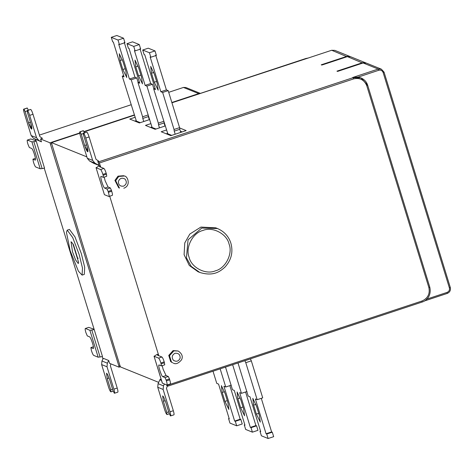 <?xml version="1.0" encoding="UTF-8"?>
<svg xmlns="http://www.w3.org/2000/svg" width="474" height="474" viewBox="0 0 474 474"><rect width="100%" height="100%" fill="white"/><g stroke="black" fill="none" stroke-linecap="round" stroke-linejoin="round"><path stroke-width="0.71" d="M33.844 141.673L36.237 141.175L44.526 168.104L42.133 168.602L33.844 141.673L31.912 141.85L27.338 140.055L30.774 138.965L27.445 140.067C26.988 140.132 27.148 141.513 27.925 144.197L29.341 147.515L31.586 148.409C33.05 148.652 36.688 160.953 35.177 160.076L32.931 159.181L35.426 158.357M32.931 159.181L33.453 162.144C34.341 164.875 35.1 166.487 35.728 166.99L40.195 168.774L42.133 168.602M35.787 140.695L30.774 138.965M35.366 139.32L36.237 141.175M78.127 258.395L77.612 258.188L78.05 258.046M79.146 254.449L82.47 268.023L82.097 275.11L78.394 271.158L70.17 250.817L66.437 232.296L67.225 230.157L72.741 237.61L79.146 254.449M67.225 230.157L69.441 229.422L74.963 236.876L81.368 253.714L84.692 267.289L84.313 274.375L82.097 275.11M72.481 251.753L71.053 241.728L72.848 243.648L78.648 262.495L78.263 263.538L75.585 259.918L72.481 251.753M77.612 258.188L73.405 244.501M117.706 392.164C118.156 392.099 117.996 390.724 117.22 388.046L113.896 389.148C114.667 391.826 114.827 393.201 114.376 393.266L113.055 390.766L109.607 379.55L107.468 374.259L106.526 373.222L107.266 378.596L110.715 389.812L112.575 389.195M110.715 389.812L110.957 391.874L113.221 391.121M110.957 391.874L110.78 391.797C110.146 391.293 109.387 389.675 108.499 386.944L101.626 364.583L101.951 360.981L107.343 363.185L108.718 360.513L109.589 363.351L119.021 367.16L118.903 366.129L50.001 142.804L79.709 132.975M113.896 389.148L107.017 366.787L107.343 363.185M117.813 392.176L114.376 393.266M110.892 363.878L110.347 365.685L117.22 388.046M108.718 360.513L103.32 358.308L101.951 360.981M104.227 177.08L105.11 180.724L108.072 187.029L110.312 187.923L111.449 190.347L108.119 191.449L106.982 189.025L104.742 188.125C103.273 187.888 99.641 175.587 101.146 176.458L103.391 177.359L103.148 175.291L106.478 174.189L106.721 176.257L103.391 177.359M112.314 195.383L108.878 196.473C109.334 196.402 109.174 195.027 108.398 192.343L108.119 191.449M111.449 190.347L111.728 191.241C112.504 193.925 112.664 195.3 112.208 195.371M103.925 168.448L99.457 166.658L100.221 166.184L99.226 165.782L96.127 167.76L100.595 169.55L103.925 168.448C104.553 168.945 105.311 170.563 106.2 173.294L106.478 174.189M96.038 167.683L104.41 194.69L96.038 167.683M103.148 175.291L102.87 174.396C101.981 171.665 101.223 170.048 100.595 169.55M108.878 196.473L104.41 194.69M110.312 187.923L106.982 189.025M100.221 166.184L100.494 167.073M164.217 361.863C163.329 359.138 162.57 357.52 161.936 357.011L158.606 358.113C159.24 358.622 159.999 360.24 160.887 362.966L164.217 361.863L164.733 364.826L161.403 365.922L159.157 365.01C157.439 363.961 161.415 376.397 162.742 376.676L164.988 377.588L168.317 376.492L166.072 375.574L163.109 369.264L162.232 365.65M164.988 377.588L166.131 380.018L169.461 378.916L168.317 376.492M166.131 380.018L166.404 380.912C167.18 383.596 167.34 384.971 166.884 385.036L170.32 383.94M169.461 378.916L169.733 379.816L166.404 380.912M170.213 383.934C170.67 383.869 170.51 382.494 169.733 379.816M158.606 358.113L154.127 356.282L157.22 354.297L158.221 354.7L157.457 355.186L161.936 357.011M162.404 383.205L154.038 356.205L162.315 383.128L166.884 385.036M160.887 362.966L161.403 365.922M164.49 362.764L161.16 363.866M158.221 354.7L158.5 355.607M86.866 156.882L51.53 142.615L79.756 133.277L51.559 142.615L51.678 143.646L120.011 365.762L120.58 366.977L158.719 382.382M256.57 406.337L252.814 398.332L253.608 405.14L256.369 414.11L260.303 422.127L259.331 415.307L256.57 406.337M260.54 431.121L260.007 431.299L260.676 431.571L249.982 396.797L248.186 396.068L237.995 362.948M272.289 432.187L271.614 431.915L266.068 433.746L266.738 434.018L272.289 432.187L273.67 436.673L268.118 438.509L261.387 435.79L260.007 431.299M266.738 434.018L268.118 438.509M257.163 399.701L262.714 397.864L251.321 360.844L245.775 362.681L257.163 399.701L255.368 398.972L266.068 433.746M271.614 431.915L261.287 398.332M251.321 360.844L250.414 358.901L244.862 360.738L245.775 362.681M225.144 393.639L221.388 385.635L222.182 392.442L224.943 401.419L228.877 409.435L227.905 402.616L225.144 393.639M229.114 418.424L228.581 418.601L229.256 418.874L218.555 384.1L216.76 383.377L213.016 371.213M240.863 419.49L240.188 419.217L234.642 421.054L235.311 421.327L240.863 419.49L242.244 423.975L236.692 425.812L229.961 423.092L228.581 418.601M235.311 421.327L236.692 425.812M220.155 368.849L225.737 387.003L223.941 386.274L234.642 421.054M240.188 419.217L229.86 385.64M225.737 387.003L231.288 385.166M237.895 398.788L237.101 391.986L240.857 399.985L243.618 408.961L244.59 415.781L240.656 407.764L237.895 398.788L240.211 398.024M225.506 367.083L232.473 389.723L234.269 390.446L244.963 425.225L244.294 424.953L244.827 424.775M244.294 424.953L245.674 429.438L252.405 432.158L257.957 430.321L256.576 425.836L251.024 427.672L250.355 427.4L255.901 425.563L256.576 425.836M252.405 432.158L251.024 427.672M250.355 427.4L239.654 392.626L241.45 393.349L232.645 364.719M245.573 391.986L255.901 425.563M247.001 391.512L241.45 393.349M154.459 74.418L150.702 66.419L151.496 73.221L154.257 82.198L158.192 90.214L157.22 83.394L154.459 74.418M179.581 127.642L174.035 129.479L174.225 131.132L179.776 129.295L179.581 127.642L168.193 90.623L166.398 89.9L160.846 91.737L162.641 92.46L174.035 129.479M162.641 92.46L168.193 90.623M166.398 89.9L155.697 55.126M155.093 88.36L153.665 88.834L155.46 89.562L144.766 54.783L144.09 54.51L142.71 50.025L149.44 52.744L154.992 50.908L156.373 55.399L150.821 57.23L150.151 56.963L160.846 91.737M149.44 52.744L150.821 57.23M154.992 50.908L148.261 48.188L142.71 50.025M171.718 135.363L167.808 133.781L153.665 88.834M180.724 132.382L179.776 129.295M174.225 131.132L175.179 134.219M167.666 133.318L166.238 133.792M182.152 131.914L180.357 131.185M179.616 127.939L186.163 130.587L170.847 135.653L161.196 131.754L166.629 129.953M123.033 61.721L119.276 53.722L120.07 60.524L122.831 69.5L126.765 77.517L125.794 70.697L123.033 61.721M148.161 114.951L142.609 116.782L142.798 118.435L148.35 116.598L148.291 116.089M138.153 82.423L136.767 77.932L134.972 77.203L129.426 79.04L131.221 79.762L142.609 116.782M131.221 79.762L136.767 77.932M134.972 77.203L124.277 42.429M123.667 75.668L122.239 76.136L124.034 76.865L113.339 42.085L112.664 41.813L111.283 37.328L118.02 40.047L123.566 38.21L124.946 42.701L119.401 44.538L118.725 44.266L129.426 79.04M118.02 40.047L119.401 44.538M123.566 38.21L116.835 35.491L111.283 37.328M140.292 122.665L136.382 121.089L122.239 76.136M149.298 119.685L148.35 116.598M142.798 118.435L143.752 121.522M136.239 120.621L134.817 121.095M149.411 119.649L139.421 122.956L129.769 119.057L135.208 117.256M138.746 68.072L134.989 60.068L135.783 66.875L138.544 75.846L142.478 83.862L141.507 77.043L138.746 68.072M163.868 121.297L158.322 123.133L158.512 124.781L164.063 122.95L164.004 122.44M153.86 88.768L152.48 84.277L150.685 83.554L145.139 85.385L146.934 86.114L158.322 123.133M146.934 86.114L152.48 84.277M150.685 83.554L139.99 48.775M139.38 82.014L137.952 82.488L139.747 83.211L129.052 48.437L128.377 48.164L126.996 43.679L133.733 46.399L139.279 44.562L140.66 49.047L135.114 50.884L134.438 50.611L145.139 85.385M133.733 46.399L135.114 50.884M139.279 44.562L132.548 41.842L126.996 43.679M156.005 129.017L152.095 127.435L137.952 82.488M165.011 126.037L164.063 122.95M158.512 124.781L159.465 127.873M151.953 126.973L150.525 127.441M165.124 126.001L155.134 129.301L145.482 125.403L150.916 123.607M123.601 175.712L118.008 176.156L114.927 180.41L118.725 187.787L119.466 188.083L115.668 180.713L118.749 176.452L124.342 176.014L123.601 175.712M178.183 351.015L173.105 350.582L168.768 355.411L170.664 361.585L172.566 362.788L171.404 361.881L169.508 355.713L173.845 350.879L178.183 351.015C182.016 353.616 183.142 356.537 181.554 359.784C178.467 363.445 175.718 364.547 173.306 363.084M189.108 257.281C191.289 267.567 205.692 275.033 215.303 270.861C225.464 268.497 233.036 253.756 229.066 244.063C226.886 233.777 212.482 226.305 202.878 230.477C192.711 232.847 185.144 247.582 189.108 257.281M217.507 228.539L215.783 227.84L200.917 227.076L189.831 234.032L184.771 242.925L184.096 254.68L189.298 265.464L198.043 271.744L199.767 272.443L191.206 266.37L186.442 257.832L188.059 239.814L201.734 228.053L217.507 228.539C224.226 231.478 228.687 236.36 230.879 243.186C233.332 252.156 231.324 260.167 224.842 267.229C219.977 271.507 213.531 276.644 199.767 272.443M100.79 167.192L98.918 161.752L353.094 77.677L352.668 77.505L358.083 77.114L360.981 77.92L353.094 77.677L353.663 78.891C359.885 77.54 364.251 79.804 366.757 85.681L428.881 287.605L429.764 287.149L367.67 85.243C366.627 81.895 364.393 79.454 360.981 77.92L367.646 85.225L366.757 85.681M347.353 56.631L322.705 64.784M350.239 56.602L334.845 50.368L331.664 50.268L306.992 58.438M166.587 384.912L166.818 385.658L167.968 386.114L422.144 302.039C426.245 300.913 431.725 295.906 429.788 287.167L429.764 287.149M422.144 302.039L167.944 386.109L167.737 384.799M158.79 355.725L109.725 196.236M86.837 132.098C87.465 132.602 88.223 134.213 89.112 136.945L85.782 138.047C84.893 135.315 84.135 133.698 83.507 133.2L86.837 132.098L83.329 133.129L83.572 135.191L87.02 146.413L87.832 151.769L84.692 145.477L81.238 134.261L80.1 131.837L83.43 130.735L84.568 133.158M85.782 138.047L92.667 160.408L85.782 138.047C84.893 135.315 84.135 133.698 83.507 133.2L83.572 135.191L87.02 146.413C88.034 149.897 88.241 151.686 87.654 151.781C86.837 151.123 85.847 149.026 84.692 145.477L81.238 134.261L83.377 133.55M89.112 136.945L95.997 159.305L98.58 161.036L97.792 161.296L99.078 165.473L93.698 163.323L89.568 161L87.287 158.257L80.408 135.896C79.632 133.212 79.466 131.831 79.922 131.766L83.43 130.735M92.667 160.408L87.287 158.257L92.667 160.408L94.942 163.151L99.078 165.473M81.238 134.261L79.922 131.766C79.466 131.831 79.632 133.212 80.408 135.896L87.287 158.257M97.792 161.296L98.918 161.752M173.816 414.839C174.272 414.774 174.112 413.399 173.336 410.715L170.006 411.817C170.782 414.501 170.942 415.876 170.486 415.935L169.171 413.435L165.722 402.219L163.583 396.928L162.641 395.891L163.382 401.265L166.83 412.481L168.685 411.87M173.928 414.845L170.486 415.935M167.606 385.398L166.463 388.36L173.336 410.715M166.83 412.481L166.889 414.472C166.261 413.962 165.503 412.344 164.614 409.613L157.741 387.258L158.061 383.656L163.459 385.854L164.401 384.023M167.073 414.543L169.337 413.796M170.006 411.817L163.133 389.456L163.459 385.854M161.279 379.739L160.135 379.277L158.061 383.656M30.721 109.423C31.349 109.927 32.108 111.544 33.002 114.27L29.672 115.372C28.778 112.646 28.019 111.029 27.391 110.525L30.721 109.423L27.214 110.454L27.456 112.522L30.911 123.738L31.717 129.094L28.576 122.807L25.122 111.586L23.984 109.162L27.314 108.066L28.452 110.483M29.672 115.372L36.551 137.733L29.672 115.372C28.778 112.646 28.019 111.029 27.391 110.525L27.456 112.522L30.911 123.738C31.918 127.228 32.125 129.017 31.539 129.106C30.721 128.454 29.732 126.357 28.576 122.807L25.122 111.586L27.261 110.88M36.551 137.733L31.171 135.582L36.551 137.733L38.832 140.476L41.445 141.833L33.453 138.325L31.171 135.582L24.293 113.221C23.516 110.537 23.35 109.162 23.807 109.091L27.314 108.066M25.122 111.586L23.807 109.091C23.35 109.162 23.516 110.537 24.293 113.221L31.171 135.582M41.445 141.833L40.568 138.995L42.464 138.367L39.881 136.636L33.002 114.27M40.568 138.995L50.001 142.804M93.39 346.749L90.89 347.578L93.135 348.497C94.853 349.539 90.878 337.103 89.55 336.83L87.305 335.912L85.889 332.588C85.113 329.904 84.953 328.529 85.409 328.47L88.739 327.368L85.409 328.47L89.888 330.295L94.219 329.631L102.497 356.555L98.165 357.218L93.686 355.387C93.052 354.884 92.294 353.266 91.405 350.535L90.89 347.578M93.763 329.14L88.739 327.368M44.177 167.962L94.219 329.631M102.212 356.614L102.953 359.025M23.984 109.162L27.136 107.989M80.1 131.837L83.252 130.664M31.912 141.85L40.195 168.774M171.849 102.497L198.73 93.603L183.438 87.435L185.832 87.512L183.468 87.441L168.714 92.317L183.42 87.453M198.92 93.864L198.73 93.603L200.17 93.449M107.266 378.596L109.091 377.991M107.017 366.787L101.626 364.583M119.069 367.149L120.384 366.71M108.398 192.343L111.728 191.241M106.2 173.294L102.87 174.396M104.742 188.125L108.072 187.029M166.072 375.574L162.742 376.676M51.678 143.646L50.57 144.013M118.903 366.129L120.011 365.762M255.919 404.375L253.608 405.14M258.721 413.334L256.369 414.11M224.498 391.678L222.182 392.442M227.301 400.637L224.943 401.419M240.656 407.764L243.014 406.988M153.813 72.457L151.496 73.221M156.616 81.415L154.257 82.198M122.387 59.76L120.07 60.524M125.189 68.724L122.831 69.5M138.1 66.111L135.783 66.875M140.902 75.07L138.544 75.846M123.56 186.158C126.611 184.362 127.127 182.028 125.112 179.154C122.102 177.389 119.857 178.135 118.387 181.382C118.352 184.931 120.076 186.525 123.56 186.158M123.803 188.219L123.856 188.219C131.363 185.553 127.542 175.842 124.342 176.014M174.983 353.302C171.938 355.097 171.416 357.432 173.431 360.305C176.447 362.071 178.686 361.33 180.161 358.083C180.197 354.528 178.473 352.934 174.983 353.302M352.668 77.505L378.199 69.062L381.309 69.139L384.017 72.078L450.276 287.463L449.393 287.919L383.134 72.54C382.293 70.579 380.841 69.82 378.767 70.27L358.083 77.114M378.767 70.27L378.199 69.062L363.114 62.965L337.583 71.408L336.955 71.159L362.486 62.71L365.946 62.947L350.553 56.714L347.401 56.619L362.734 63.083M363.066 62.983L366.266 63.066L363.084 62.965L338.033 71.254M321.87 65.062L321.242 64.808L346.772 56.365L349.883 56.442M347.021 56.732L331.687 50.268L334.845 50.368M308.26 58.012L171.938 102.799L305.689 58.557M306.163 58.717L305.706 58.539L308.284 58M383.134 72.54L384.041 72.095L381.351 69.157L366.266 63.066M426.416 299.23L447.101 292.387C449.038 291.51 449.808 290.023 449.393 287.919M447.101 292.387L447.249 293.424L424.544 300.931M424.58 300.907L447.219 293.418M422.115 302.039L421.996 301.008L167.82 385.078M428.881 287.605C430.119 293.904 427.821 298.371 421.996 301.008M99.487 162.961L353.663 78.891M98.633 165.065L93.254 162.914M89.568 161L94.942 163.151M84.692 145.477L86.546 144.866M83.969 131.885L134.557 115.152L83.975 131.896M163.382 401.265L165.207 400.66M163.133 389.456L157.741 387.258M161.51 380.492L160.005 379.881M83.839 131.606L134.438 114.874M33.453 138.325L38.832 140.476M28.576 122.807L30.431 122.191M131.049 104.778L39.407 135.09L131.049 104.766M89.888 330.295L98.165 357.218M91.826 330.129L100.103 357.046M185.832 87.512L200.366 93.384M322.32 64.902L347.377 56.613L350.553 56.714M331.664 50.268L306.607 58.557M447.249 293.424C449.85 292.262 450.863 290.284 450.3 287.481L384.041 72.095M429.788 287.167L367.67 85.243M119.045 367.166L120.39 366.722"/></g></svg>
